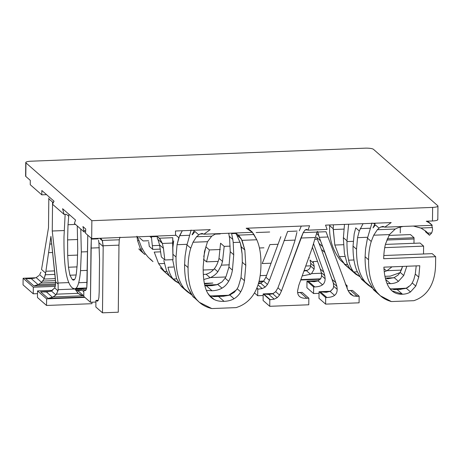 <?xml version="1.0" encoding="UTF-8"?>
<svg xmlns="http://www.w3.org/2000/svg" width="461" height="461" viewBox="0 0 461 461"><rect width="100%" height="100%" fill="white"/><g stroke="black" fill="none" stroke-linecap="round" stroke-linejoin="round"><path stroke-width="0.69" d="M91.958 303.695L46.538 305.464L37.474 297.512L46.538 305.464L46.607 298.866L84.87 297.374L46.607 298.866L37.543 290.914L46.607 298.866L46.538 305.464L91.958 303.695L91.975 302.197L91.958 303.695M46.25 292.015L51.419 290.995L54.68 287.9L55.251 286.373L55.608 281.89L55.147 276.323L50.917 236.343L45.633 273.108L41.542 269.512L45.633 273.108L45.351 274.762L54.934 274.387L45.351 274.762L44.164 278.675L39.652 274.716L44.164 278.675L43.979 279.061L55.378 278.611L43.979 279.061L41.576 282.363L36.165 277.608L41.576 282.363L40.85 282.996L55.625 282.42L40.85 282.996L38.09 284.627L55.608 283.941L38.09 284.627L31.325 278.698L38.09 284.627L33.924 285.929L25.562 278.594L33.924 285.929L55.499 285.088L33.924 285.929L38.09 284.627L40.85 282.996L42.729 281.089L44.164 278.675L45.633 273.108L50.917 236.343L55.602 281.85L58.121 284.057L58.172 289.669L57.965 290.782L54.68 287.9L57.965 290.782L55.942 294.965L51.419 290.995L55.942 294.965L52.525 297.293L46.498 292.003L52.525 297.293L48.151 298.411L84.438 296.993L48.151 298.411L53.349 296.942L56.559 294.17L58.172 289.669L58.121 284.057L55.602 281.85L55.251 286.373L33.319 287.209L23.119 278.26L35.802 277.764L23.119 278.26L33.319 287.209L33.25 293.807L37.514 293.645L33.25 293.807L23.05 284.858L33.25 293.807L33.319 287.209L55.257 286.356L54.68 287.9L51.01 291.168L46.498 292.003L40.608 291.796L50.295 291.415L40.608 291.796L48.151 298.411L40.608 291.796M437.622 219.298A6.932 1.429 -179.4 0 1 432.481 220.969L432.62 207.404L91.86 220.698L25.949 162.871L25.804 176.436L30.288 180.372L30.247 184.711L41.79 194.836L41.83 190.497L54.046 201.215L52.496 204.235L64.067 214.382L62.592 208.706L75.558 220.087L74.394 223.441L84.115 231.969L82.928 226.553L85.74 229.019L85.527 233.208L91.676 238.602L91.86 220.698L91.676 238.602L85.527 233.208L85.74 229.019L82.928 226.553L84.115 231.969L74.394 223.441L75.558 220.087L62.592 208.706L64.067 214.382L52.496 204.235L54.046 201.215L41.83 190.497L41.79 194.836L30.247 184.711L30.288 180.372L25.804 176.436A6.932 1.429 -179.4 0 1 25.81 175.768M75.131 289.007L78.168 293.329L77.218 292.372L79.292 294.193L82.709 295.795L78.168 293.329L75.131 289.007L58.172 289.669L75.131 289.007M83.787 295.904L77.944 290.776L75.956 290.643L77.944 290.776L83.787 295.904M83.833 291.784L82 290.176L77.944 290.776L82 290.176L83.833 291.784M83.85 289.923L82.963 289.145L75.322 289.439L82.963 289.145L83.85 289.923M52.6 290.326L37.543 290.914L37.474 297.512L37.543 290.914L52.6 290.326M75.823 290.418L82 290.176L75.823 290.418M25.562 278.594L34.304 278.254L25.562 278.594L30.472 278.738L25.562 278.594M78.704 288.736L78.698 289.306L78.704 288.736M23.119 278.26L23.05 284.858L23.119 278.26M36.165 277.608L31.325 278.698L36.165 277.608L39.052 275.471L36.165 277.608M39.652 274.716L40.902 272.157L39.652 274.716M41.542 269.512L48.503 227.717L41.542 269.512M58.005 283.014L52.254 231.007L52.537 204.269L52.254 231.007L58.121 284.057L58.005 283.014L68.793 282.593L58.005 283.014M52.537 204.119L52.56 202.108L48.808 198.812L48.503 227.717L48.808 198.812L52.56 202.108L53.464 202.074L52.56 202.108L52.537 204.119M48.803 198.057L48.808 198.812L48.803 198.057M46.567 194.651L41.79 194.836L46.567 194.651M64.108 230.546L52.254 231.007L64.108 230.546M56.559 294.17L78.168 293.329L56.559 294.17M53.349 296.942L82.709 295.795L53.349 296.942M42.729 281.089L55.527 280.593L42.729 281.089M50.07 244.065L51.644 244.002L50.07 244.065M48.86 252.64L52.548 252.495L48.86 252.64M45.904 271.235L54.554 270.901L45.904 271.235M25.758 162.537L25.614 176.102A6.932 1.429 0.6 0 0 25.804 176.436L25.949 162.871A6.932 1.429 -179.4 0 1 25.758 162.537A6.932 1.429 -179.4 0 1 31.089 161.2L365.1 148.171L31.089 161.2A6.932 1.429 0.6 0 0 25.949 162.871L91.86 220.698L432.62 207.404L432.481 220.969L426.275 221.211L432.481 220.969A6.932 1.429 0.6 0 0 437.806 219.638L437.95 206.067A6.932 1.429 -179.4 0 1 432.62 207.404A6.932 1.429 0.6 0 0 437.76 205.733L373.45 149.312L437.76 205.733A6.932 1.429 -179.4 0 1 437.95 206.067M391.187 222.582L325.535 225.141L391.187 222.582L384.768 227.169L432.314 225.314L429.001 222.68L426.275 221.211L429.001 222.68L427.278 221.171L432.314 225.314L384.768 227.169L391.187 222.582M309.596 225.763L246.162 228.235L309.596 225.763L307.977 230.166L327.12 229.417L325.535 225.141L327.12 229.417L307.977 230.166L309.596 225.763M202.206 233.462L199.809 234.073L202.206 233.462L203.86 234.223L210.228 229.641L175.48 230.996L175.572 235.329L91.676 238.602L175.572 235.329L175.48 230.996L210.228 229.641L203.86 234.223L252.524 232.327L246.162 228.235L252.524 232.327L203.86 234.223L201.826 233.445M139.539 237.795L143.129 240.947L139.539 237.795M148.609 240.728L143.129 240.947L148.609 240.728M66.044 214.307L64.067 214.382L66.044 214.307M66.447 214.296L68.724 216.29L68.914 214.342L68.724 216.29L66.447 214.296M80.531 270.642L81.32 251.948L80.779 229.042L81.32 251.948L87.434 251.712L81.32 251.948L80.531 270.642C80.081 275.741 79.465 279.769 78.687 282.714C79.465 279.769 80.081 275.741 80.531 270.642L87.238 270.382L80.531 270.642M77.281 225.976L77.713 248.784L77.281 263.876L76.296 274.116C75.869 276.704 75.322 278.456 74.659 279.366C73.996 280.276 73.201 280.328 72.268 279.51L69.934 275.223L68.447 267.23L67.692 255.469L67.583 239.893L68.015 224.726L68.724 216.29L68.015 224.726L67.583 239.893L77.725 239.501L67.583 239.893L67.692 255.469L77.609 255.083L67.692 255.469L68.447 267.23L77.091 266.896L68.447 267.23L69.934 275.223L76.14 274.981L69.934 275.223L72.268 279.51L74.619 279.418L72.268 279.51L73.541 280.086L74.659 279.366C75.322 278.456 75.869 276.704 76.296 274.116L77.281 263.876L77.713 248.784L77.281 225.976M65.145 214.342L63.993 236.747C63.837 251.418 64.459 262.972 65.854 271.42C67.248 279.862 69.381 285.342 72.25 287.866C73.593 289.041 74.809 289.214 75.886 288.379C76.97 287.549 77.903 285.659 78.687 282.714C77.903 285.659 76.97 287.549 75.886 288.379L74.555 288.897L72.25 287.866C69.381 285.342 67.248 279.862 65.854 271.42C64.459 262.972 63.837 251.418 63.993 236.747L65.145 214.342M86.697 287.958L75.886 288.379L86.697 287.958M87.112 282.386L78.687 282.714L87.112 282.386M75.523 224.432L68.015 224.726L75.523 224.432M119.969 237.19L119.272 239.783L118.973 245.143L118.27 312.212L118.973 245.143L119.272 239.783L119.969 237.19M156.492 236.286L159.379 238.222L172.766 237.697L172.996 259.658L164.825 259.981L161.344 256.927L159.581 244.929L161.344 256.927L164.825 259.981L163.436 248.312L159.581 244.929L157.927 239.466L159.581 244.929L163.436 248.312L162.307 243.304L157.927 239.466L157.161 237.87L157.927 239.466L162.307 243.304L160.036 238.977L157.564 236.81L159.379 238.222L155.968 236.095M151.519 237.859L151.41 236.77L151.519 237.859L149.785 236.337L151.519 237.859L152.326 245.673L151.519 237.859M152.77 249.407L152.326 245.673L159.662 245.385L152.326 245.673L152.77 249.407L149.272 246.335L152.77 249.407L160.278 249.113L152.77 249.407M148.742 241.846L149.272 246.335L148.742 241.846M85.596 231.912L84.115 231.969L85.596 231.912M102.302 240.446L119.272 239.783L102.302 240.446L103.183 246.52L102.486 312.829L95.853 307.009L95.923 300.434L98.251 300.342L95.923 300.434L98.199 300.445L96.032 300.532L97.49 301.166L98.199 300.439L98.89 297.564L99.196 291.842L99.536 259.485L98.931 242.786L99.536 259.485L99.196 291.842L98.89 297.564L98.199 300.439L97.219 301.177L95.923 300.434L95.853 307.009L102.486 312.829L103.183 246.52L98.931 242.786L98.498 240.158L98.931 242.786L103.183 246.52L102.451 240.832L99.564 238.291L102.451 240.832L100.965 238.498M91.001 248.064L91.341 238.308L91.29 239.115L98.135 238.85L91.29 239.115L90.437 302.255L91.001 248.064L99.311 247.741L91.001 248.064M85.135 290.574L86.121 289.888L86.812 287.22L87.117 281.867L87.769 235.173L86.812 287.22L86.121 289.888L85.135 290.574L83.85 289.842L83.781 296.417L90.437 302.255L83.781 296.417L83.85 289.842L85.279 290.586M85.66 230.621L83.879 230.69L85.66 230.621M86.138 289.854L83.96 289.94L86.138 289.854M86.19 289.756L83.85 289.842L86.19 289.756M95.905 302.041L90.437 302.255L95.905 302.041M103.178 245.759L118.973 245.143L103.178 245.759M102.486 312.829L118.27 312.212L102.486 312.829M172.639 243.045L172.766 237.697L159.379 238.222L162.353 243.448L172.639 243.045L162.353 243.448L163.436 248.312L164.825 259.981L172.996 259.658L172.639 243.045M156.388 236.574L151.41 236.77L156.388 236.574M144.892 254.53L138.784 248.882L142.743 252.357L140.478 249.067L137.585 240.654L137.009 236.833M147.843 256.835L144.575 252.657L141.469 247.24L137.701 237.081L141.469 247.24L144.575 252.657L147.843 256.835L150.666 259.595M138.784 248.882L140.91 251.038M152.983 261.629L150.159 258.863M136.946 236.216L137.585 240.654L138.773 240.602L137.585 240.654L140.478 249.067L142.368 248.992L140.478 249.067L142.743 252.357M220.571 243.212L224.184 246.376L220.571 243.212L218.992 258.35L222.525 261.445L224.184 246.376L222.525 261.445L218.992 258.35C218.139 262.303 216.595 265.767 214.348 268.734L217.834 271.788L221.407 265.144L222.525 261.445L221.407 265.144L217.834 271.788L214.348 268.734C212.112 271.471 209.363 273.304 206.113 274.237L210.101 277.735L210.47 277.568C213.495 276.185 215.95 274.26 217.834 271.788C215.95 274.26 213.495 276.185 210.47 277.568L210.101 277.735L206.113 274.237C209.363 273.304 212.112 271.471 214.348 268.734C216.595 265.767 218.139 262.303 218.992 258.35L220.571 243.212M203.768 279.499L210.101 277.735L203.768 279.499M169.06 275.736L160.272 267.732L164.266 271.235L158.642 263.715L154.228 252.092L160.682 251.839L154.228 252.092L158.642 263.715L164.364 263.49L158.642 263.715L164.548 271.535L166.853 271.443L164.548 271.535L169.06 275.736C169.919 276.548 169.988 276.531 169.268 275.672L166.49 270.601L163.816 260.5L166.49 270.601L169.17 275.54L173.134 279.026L176.73 278.888L173.134 279.026L179.173 283.475L174.932 280.887L173.111 278.997C170.76 276.093 169.06 272.174 168.006 267.23C169.06 272.174 170.76 276.093 173.111 278.997L169.06 275.736C169.919 276.548 169.988 276.531 169.268 275.672M205.583 283.786L212.873 283.037L204.356 283.371L212.873 283.037M173.371 267.017L168.006 267.23L173.371 267.017M225.815 276.975L210.47 277.568L225.815 276.975M229.296 264.839L221.407 265.144L229.296 264.839M230.172 246.139L224.184 246.376L230.172 246.139M203.33 274.399L205.906 274.301L203.33 274.399M213.593 269.616L203.18 270.025L213.593 269.616M209.409 249.937L220.3 249.51L209.409 249.937L206.505 261.848L218.151 261.393L206.505 261.848L209.409 249.937L205.871 246.837L209.409 249.937M220.231 233.94L214.964 234.148L220.231 233.94M160.272 267.732L163.857 271.16M203.508 259.22L206.505 261.848L203.508 259.22M205.871 246.837L203.756 256.621L205.871 246.837M235.369 232.961L236.764 234.937L240.452 243.402L242.106 253.925L242.307 262.274L240.999 277.655L238.423 286.414L237.196 288.776L234.297 292.286L228.835 295.345L222.254 296.302L215.218 296.573L209.939 295.783L214.186 299.506C211.507 298.134 209.352 296.008 207.704 293.138C206.061 290.269 204.88 286.65 204.16 282.282C203.445 277.908 203.117 272.814 203.174 266.994L204.482 251.539L207.536 241.685L193.021 242.25L196.524 236.77L193.021 242.25L207.536 241.685L211.714 236.182L196.524 236.77L199.809 234.073L203.497 233.929L199.809 234.073L196.524 236.77L211.714 236.182L215.713 233.825L211.714 236.182L207.536 241.685L204.482 251.539L203.174 266.994C203.117 272.814 203.445 277.908 204.16 282.282C204.88 286.65 206.061 290.269 207.704 293.138L211.19 297.472L214.186 299.506C216.86 300.883 220.156 301.494 224.075 301.344C227.982 301.189 231.301 300.318 234.038 298.734C236.781 297.149 239 294.856 240.705 291.853C242.411 288.851 243.667 285.134 244.48 280.709L245.788 265.329L244.837 249.966L242.054 240.337L238.037 234.678M235.577 233.053L238.527 235.133L241.345 238.954L244.837 249.966L245.788 265.329L244.48 280.709C243.667 285.134 242.411 288.851 240.705 291.853C239 294.856 236.781 297.149 234.038 298.734C231.301 300.318 227.982 301.189 224.075 301.344C220.156 301.494 216.86 300.883 214.186 299.506L209.939 295.783L214.013 296.619L218.353 296.319L224.075 301.344L218.353 296.319L223.13 296.279L228.835 295.345L210.631 296.06L228.817 295.351L229.791 295.005L234.038 298.734L229.791 295.005L234.297 292.286L237.196 288.776L240.705 291.853L237.196 288.776L238.423 286.414L240.999 277.655L244.48 280.709L240.999 277.655L242.307 262.274L245.788 265.329L242.307 262.274L242.106 253.925L241.241 246.808L244.837 249.966L241.241 246.808L240.452 243.402L236.764 234.937L241.345 238.954L236.764 234.937L235.398 232.995M232.805 239.409L231.624 233.641L235.761 233.479L231.624 233.641L232.805 239.409L229.296 236.332L232.805 239.409L233.203 242.515L232.805 239.409M228.725 233.157L229.618 238.689L230.235 251.689L233.733 254.754L233.203 242.515L233.733 254.754L230.235 251.689L228.933 267.063L232.425 270.134L233.733 254.754L232.425 270.134L228.933 267.063L226.069 276.444L225.141 278.196L228.656 281.279C230.362 278.277 231.618 274.56 232.425 270.134C231.618 274.56 230.362 278.277 228.656 281.279L225.141 278.196L221.983 281.948L217.73 284.425L221.989 288.16C224.726 286.575 226.95 284.281 228.656 281.279C226.95 284.281 224.726 286.575 221.989 288.16L217.73 284.425L210.17 285.699L206.269 285.716L212.025 290.77C215.927 290.614 219.246 289.744 221.989 288.16C219.246 289.744 215.927 290.614 212.025 290.77L206.269 285.716L204.88 285.808L211.997 285.624L216.647 284.8L221.983 281.948L225.141 278.196L226.069 276.444L228.933 267.063L230.235 251.689L229.618 238.689L228.748 233.254M206.361 290.378L212.025 290.77L206.361 290.378M236.205 307.614L211.818 308.565L236.205 307.614L239.484 306.381C243.973 304.439 247.799 301.609 250.968 297.887C254.138 294.17 256.575 289.554 258.281 284.045C259.987 278.53 260.88 272.099 260.961 264.735C261.064 254.564 259.676 246.237 256.789 239.766L252.582 232.678L253.942 234.534L238.527 235.133L253.942 234.534L256.789 239.766L242.054 240.337L256.789 239.766C259.676 246.237 261.064 254.564 260.961 264.735C260.88 272.099 259.987 278.53 258.281 284.045C256.575 289.554 254.138 294.17 250.968 297.887C247.799 301.609 243.973 304.439 239.484 306.381L236.205 307.614M193.787 297.408L192.905 296.648L193.793 297.426M210.383 295.968L229.169 295.236L210.383 295.968M222.254 296.302L224 296.233L222.254 296.302M199.4 302.353L197.003 299.955C190.9 293.046 187.921 282.253 188.076 267.582C188.157 260.223 189.045 253.763 190.756 248.202L193.021 242.25L190.756 248.202C189.045 253.763 188.157 260.223 188.076 267.582C187.921 282.253 190.9 293.046 197.003 299.955C200.789 304.248 205.727 307.118 211.818 308.565L199.4 302.353L192.813 296.285L188.324 288.367C185.737 282.086 184.498 274.139 184.596 264.528L185.08 256.149L186.826 245.494L191.125 230.045L186.826 245.494L185.08 256.149L184.596 264.528C184.498 274.139 185.737 282.086 188.324 288.367L191.171 293.968L193.188 296.734M181.15 286.183L181.709 286.823M204.719 285.129L217.125 284.644L204.719 285.129M204.742 285.226L216.774 284.76L204.742 285.226M209.265 295.449L209.939 295.783M180.758 285.705L176.505 278.381L172.639 259.676L176.505 278.381L179.26 283.613L180.758 285.705L191.811 294.931L187.35 291.778L180.758 285.705M187.097 244.313L177.047 244.705L176.027 257.007C175.871 271.679 178.845 282.472 184.953 289.387C178.845 282.472 175.871 271.679 176.027 257.007L172.881 254.247L176.027 257.007L177.047 244.705L187.097 244.313M228.639 295.253L236.435 289.917L228.639 295.253M240.112 242.244L233.203 242.515L240.112 242.244M172.754 248.364L173.688 240.873L172.754 248.364M192.352 234.787L194.974 231.52L192.352 234.787M194.507 230.252L192.047 234.799L194.167 230.805L193.574 230.287L194.167 230.805M252.409 232.229L251.614 231.531M182.302 230.731L179.594 235.669L189.627 235.277L179.594 235.669L177.047 244.705L178.805 237.72L175.56 234.874L178.805 237.72L182.302 230.731M197.003 299.955L192.813 296.285L197.003 299.955M181.686 286.805L187.35 291.778M188.076 267.582L184.596 264.528L188.076 267.582M190.756 248.202L186.964 244.877L190.756 248.202M198.691 234.782L194.974 231.52L198.691 234.782M263.277 281.464L258.961 281.631L263.277 281.464M310.017 260.027L313.497 263.081L313.036 261.571L313.497 263.081L310.017 260.027L310.743 263.369L314.212 266.418L313.497 263.081L314.212 266.418L310.743 263.369L310.645 266.066L314.148 269.143L314.212 266.418L314.148 269.143L310.645 266.066C310.224 268.089 309.112 269.495 307.314 270.29L306.381 270.63L310.518 274.26L311.521 273.627L314.148 269.143L311.521 273.627L321.426 273.24L311.521 273.627L310.518 274.26L306.381 270.63L303.972 271.08L307.314 270.29C309.112 269.495 310.224 268.089 310.645 266.066L310.743 263.369L310.017 260.027M302.22 275.909L310.518 274.26L302.22 275.909M320.36 279.233L300.733 280L320.36 279.233M262.188 263.554L269.933 244.589L262.188 263.554L271.097 263.208L262.188 263.554M317.52 261.399L313.036 261.571L317.52 261.399M263.652 281.054L259.065 281.233L263.652 281.054M266.625 275.378L260.154 275.632L266.625 275.378M278.058 244.272L269.933 244.589L278.058 244.272M300.877 279.602L320.649 278.83L300.877 279.602M256.189 232.534L269.673 232.01L256.189 232.534M259.439 247.983L263.928 247.811L259.439 247.983M308.772 257.855L309.337 257.837L308.772 257.855M305.804 266.02L310.685 265.83L305.804 266.02M304.197 270.463L307.176 270.348L304.197 270.463M299.523 296.481L299.817 296.717C298.279 295.553 297.518 293.663 297.547 291.047L298.826 285.255L311.861 248.992L317.162 231.566L317.698 231.543L317.762 232.044L326.019 231.722L348.032 290.534L350.469 294.193L353.357 295.968L359.154 296.244L359.084 302.819L325.622 304.122L325.691 297.547L319.052 291.727L330.595 291.277L319.052 291.727L325.691 297.547L326.837 297.506C330.283 297.368 332.865 296.659 334.577 295.363C336.288 294.072 337.158 292.067 337.187 289.352L336.876 286.298L335.815 282.662L319.271 237.329L317.698 231.543L317.162 231.566L311.861 248.992L298.826 285.255L297.547 291.047C297.518 293.663 298.279 295.553 299.817 296.717C301.356 297.887 303.707 298.405 306.859 298.284L300.336 292.562L297.645 292.666L300.336 292.562L306.859 298.284L308.835 298.209L308.766 304.784L269.737 306.306L263.104 300.486L269.737 306.306L269.806 299.731L263.173 293.911L263.104 300.486L263.173 293.911L269.806 299.731L270.273 299.713L263.744 293.985L273.131 293.622L268.901 294.481L263.744 293.985L270.273 299.713L274.237 299.166L268.901 294.481L274.237 299.166L277.217 297.697L272.756 293.784L277.217 297.697L279.539 295.046L275.672 291.657L273.143 293.617L263.744 293.985L269.455 294.475M254.472 292.908L257.687 295.732L257.757 289.156L256.754 288.275L258.218 289.139L256.881 287.964L258.218 289.139L262.188 288.592L258.004 284.921L262.188 288.592L265.167 287.128L260.69 283.198L258.362 283.792L260.69 283.198L265.167 287.128L267.484 284.472L263.623 281.089L260.69 283.198L263.623 281.089L267.484 284.472L269.431 280.34L265.899 277.24L263.623 281.089L265.899 277.24L269.431 280.34L287.641 231.457L269.431 280.34L267.484 284.472L265.167 287.128L262.188 288.592L257.757 289.156L257.687 295.732L254.472 292.908M302.197 292.383L297.627 292.562L302.197 292.383L308.835 298.209L302.197 292.383M273.35 293.513L263.173 293.911L273.35 293.513M261.306 282.921L258.586 283.025L261.306 282.921M258.558 283.129L261.082 283.031L258.558 283.129M268.901 294.481L272.756 293.784L275.672 291.657L279.539 295.046L281.481 290.914L277.954 287.814L275.672 291.657L277.954 287.814L281.481 290.914L303.229 232.609L305.073 229.97L306.571 229.388L307.977 230.166L306.311 229.371M301.281 226.086L299.31 230.788L301.281 226.086M280.841 236.695L265.899 277.24L280.841 236.695M296.896 232.419L294.758 241.282L291.173 252.006L277.954 287.814L291.173 252.006L294.758 241.282L296.896 232.419M330.151 291.485L333.188 288.425L333.631 286.235L333.286 282.708L321.455 249.447L316.551 237.282L320.516 240.763L322.746 246.681L319.139 243.517L322.746 246.681L324.942 252.507L321.455 249.447L324.942 252.507L335.815 282.662L332.335 279.608L335.815 282.662L336.876 286.298L333.395 283.244L336.876 286.298L337.187 289.352L333.631 286.235L337.187 289.352C337.158 292.067 336.288 294.072 334.577 295.363L330.151 291.485L334.577 295.363C332.865 296.659 330.283 297.368 326.837 297.506L325.691 297.547L325.622 304.122L318.983 298.302L325.622 304.122L359.084 302.819L359.154 296.244L352.521 290.424L359.154 296.244L357.229 296.319L350.7 290.597L357.229 296.319L353.357 295.968L348.844 292.009L353.357 295.968L350.469 294.193L348.032 290.534L326.019 231.722L317.762 232.044L318.62 235.421L316.523 233.583L318.62 235.421L319.271 237.329L327.811 236.994L319.271 237.329L320.516 240.763L316.551 237.282L321.455 249.447L333.395 283.244L333.631 286.235L333.188 288.425L330.381 291.381L325.72 292.262L320.309 291.778L330.37 291.387L320.309 291.778L326.837 297.506L320.309 291.778L327.097 292.205M352.521 290.424L348.067 290.597L352.521 290.424M348.118 290.695L350.7 290.597L348.118 290.695M347.098 285.67L345.329 284.114L347.098 285.67L347.07 288.465L347.098 285.67L345.94 285.716L347.098 285.67M318.545 280.686L306.986 281.141L313.636 286.978L314.782 286.932L308.242 281.193L318.315 280.801L308.242 281.193L314.782 286.932C318.228 286.794 320.81 286.085 322.521 284.789L318.084 280.899L313.63 281.659L308.242 281.193L314.269 281.648L318.084 280.899L322.521 284.789C324.233 283.498 325.103 281.492 325.132 278.778L321.576 275.661L321.052 278.081L318.084 280.899L321.052 278.081L321.576 275.661L325.132 278.778L324.821 275.724L321.329 272.658L321.576 275.661L321.329 272.658L324.821 275.724L323.766 272.088L320.268 269.022L321.329 272.658L320.268 269.022L323.766 272.088L313.538 243.731L323.766 272.088L324.821 275.724L325.132 278.778C325.103 281.492 324.233 283.498 322.521 284.789C320.81 286.085 318.228 286.794 314.782 286.932L313.636 286.978L306.986 281.141L306.917 287.716L313.566 293.553L306.917 287.716L306.986 281.141L318.545 280.686M319.035 293.34L313.566 293.553L313.636 286.978L313.566 293.553L319.035 293.34M319.052 291.727L318.983 298.302L319.052 291.727M312.42 247.269L320.268 269.022L312.42 247.269M299.817 296.717L299.252 296.221L299.817 296.717C301.356 297.887 303.707 298.405 306.859 298.284L308.835 298.209L308.766 304.784L269.737 306.306L269.806 299.731L274.237 299.166L277.217 297.697L279.539 295.046L281.481 290.914L300.906 238.043L315.382 237.478L300.906 238.043L303.229 232.609L316.995 232.073L303.229 232.609L305.073 229.97L307.62 229.866L305.073 229.97L306.571 229.388M263.156 295.518L257.687 295.732L263.156 295.518M314.932 281.608L313.63 281.659L314.932 281.608M326.953 292.216L325.72 292.262L326.953 292.216M295.098 240.1L284.057 240.533L295.098 240.1M297.109 231.082L287.641 231.457L297.109 231.082M314.857 239.328L317.375 239.23L314.857 239.328M329.644 225.619L333.234 228.771L329.644 225.619L329.638 226.38C329.131 239.098 332.727 250.392 340.425 260.258L344.35 263.698L339.261 256.668L334.824 245.045L333.234 228.771L333.228 229.532L343.837 229.117L333.228 229.532L334.824 245.045L343.508 244.705L334.824 245.045L339.261 256.668L344.978 256.443L339.261 256.668L344.35 263.698L340.425 260.258C332.727 250.392 329.131 239.098 329.638 226.38L329.644 225.619M343.37 237.657L346.977 240.826L343.37 237.657L343.364 238.418L344.413 253.458L347.11 263.554L349.553 268.262L353.42 271.656C351.259 268.757 349.657 264.931 348.62 260.183C347.438 254.443 346.891 248.243 346.972 241.587L346.977 240.826L346.972 241.587L353.224 241.339L346.972 241.587C346.891 248.243 347.438 254.443 348.62 260.183C349.657 264.931 351.259 268.757 353.42 271.656L349.801 268.63C350.469 269.489 350.372 269.512 349.507 268.694L344.35 263.698L349.507 268.694C350.372 269.512 350.469 269.489 349.801 268.63L347.11 263.554L344.413 253.458L343.364 238.418L344.476 224.403M359.937 276.704L355.748 274.18L353.42 271.656L353.673 271.984L357.35 271.84L353.673 271.984L359.937 276.704M353.956 259.975L348.62 260.183L353.956 259.975M348.625 224.242L346.977 240.826M386.762 240.031L414.041 238.971L414.053 237.738L387.257 238.786L414.053 237.738L414.041 238.971L386.762 240.031M413.972 243.293L414.041 238.971L413.972 243.293M392 266.833L387.021 270.682L401.306 270.123L387.021 270.682L384.267 271.806L387.021 270.682L392 266.833M384.952 276.323L390.369 276.11L400.021 272.641L390.369 276.11L384.952 276.323M389.539 276.26L390.369 276.11L389.539 276.26M333.395 224.835L333.234 228.771M388.946 235.415L410.446 234.574L414.053 237.738L410.446 234.574L388.946 235.415M347.467 264.395L345.082 264.487L347.467 264.395M349.507 268.694C350.372 269.512 350.469 269.489 349.801 268.63M400.275 232.932L400.304 226.916L400.275 232.932M383.984 268.677L386.543 270.918L383.984 268.677M373.519 223.268L374.695 224.3L373.519 223.268M383.108 226.403L380.688 227.019L384.399 226.875L380.688 227.019L379.04 228.114L375.415 224.928L379.04 228.114L380.688 227.019L383.108 226.403L384.768 227.169L382.734 226.386M371.964 222.986L367.48 238.158L371.249 241.466L373.721 235.202L377.34 229.716L395.256 229.019L397.849 227.797L402.943 226.46L397.849 227.797L395.256 229.019L377.34 229.716L373.721 235.202L371.249 241.466L367.48 238.158L365.556 249.107L365.1 256.725L368.581 259.779C368.65 252.974 369.543 246.871 371.249 241.466C369.543 246.871 368.65 252.974 368.581 259.779L365.1 256.725C364.997 266.631 366.282 274.831 368.944 281.319L373.139 288.949L377.236 292.545C371.312 285.371 368.425 274.451 368.581 259.779C368.425 274.451 371.312 285.371 377.236 292.545L373.139 288.949L368.944 281.319C366.282 274.831 364.997 266.631 365.1 256.725L365.556 249.107L367.411 238.446L371.964 222.986M375.415 224.928L373.024 227.913L374.695 224.3L373.024 227.913L375.415 224.928M355.759 227.878L359.292 230.978L363.032 223.677L359.292 230.978L355.759 227.878L354.192 233.831L353.034 246.139L356.526 249.205L357.546 237.663L359.292 230.978L357.546 237.663L356.526 249.205L353.034 246.139C352.924 256.351 354.29 264.752 357.131 271.333L361.084 278.375L365.181 281.971C359.257 274.796 356.376 263.876 356.526 249.205C356.376 263.876 359.257 274.796 365.181 281.971L361.084 278.375L357.131 271.333C354.29 264.752 352.924 256.351 353.034 246.139L354.192 233.831L355.759 227.878M372.655 288.286L368.287 285.18L365.181 281.971L372.655 288.286M361.672 279.141L362.173 279.781M391.418 301.557L380.342 295.755L377.236 292.545C380.947 297.045 385.678 300.048 391.418 301.557L413.909 300.681L416.318 299.754C420.351 298.008 423.78 295.513 426.609 292.262C429.439 289.012 431.629 285.019 433.173 280.288C434.717 275.551 435.524 270.088 435.587 263.911L435.662 256.696L383.685 258.725C383.84 252.997 384.462 248.053 385.546 243.898L389.453 234.591L373.721 235.202L389.453 234.591L395.256 229.019L389.453 234.591L385.546 243.898C384.462 248.053 383.84 252.997 383.685 258.725L435.662 256.696L432.182 253.642L383.823 255.527L432.182 253.642L435.662 256.696L435.587 263.911C435.524 270.088 434.717 275.551 433.173 280.288C431.629 285.019 429.439 289.012 426.609 292.262C423.78 295.513 420.351 298.008 416.318 299.754L413.909 300.681L391.418 301.557M374.257 290.372L373.71 289.692M375.375 223.199L374.695 224.3M385.419 244.405L420.109 243.056L385.419 244.405M401.514 269.604L402.545 266.423L400.177 272.382L401.514 269.604M398.062 275.079L400.177 272.382L403.727 275.494L398.442 281.36C396.27 282.772 393.602 283.538 390.45 283.659L387.021 283.492L390.45 283.659C393.602 283.538 396.27 282.772 398.442 281.36L403.727 275.494L406.706 266.562L403.727 275.494L400.177 272.382L398.062 275.079L394.167 277.608L398.062 275.079M388.006 278.772L394.167 277.608L398.442 281.36L394.167 277.608L386.842 278.801M393.481 277.868L385.35 278.185L393.481 277.868M393.798 277.752L385.327 278.081L393.798 277.752M361.568 279.009L361.274 279.02L361.568 279.009M367.699 237.271L357.546 237.663L367.699 237.271M406.913 287.877L408.901 286.667L406.913 287.877M423.526 253.982L423.607 246.122L384.733 247.638L423.607 246.122L420.109 243.056L423.607 246.122L423.526 253.982M406.763 266.256L406.706 266.562L406.763 266.256M370.379 228.224L360.22 228.621L370.379 228.224M413.817 279.568L415.28 274.082L416.214 265.888L415.28 274.082L418.761 277.13L415.776 286.068L410.497 291.934C408.319 293.346 405.657 294.112 402.499 294.233C396.714 294.458 392.282 292.268 389.211 287.664C386.134 283.06 384.365 276.225 383.886 267.15L419.792 265.749L418.761 277.13L419.792 265.749L383.886 267.15C384.365 276.225 386.134 283.06 389.211 287.664L391.936 290.816L402.499 294.233C405.657 294.112 408.319 293.346 410.497 291.934L415.776 286.068L418.761 277.13L415.28 274.082L413.817 279.568L412.232 282.956L413.817 279.568M410.342 285.417L412.232 282.956L415.776 286.068L412.232 282.956L410.342 285.417L406.227 288.188L410.342 285.417M400.039 289.381L406.227 288.188L410.497 291.934L406.227 288.188L390.698 289.035L405.524 288.453L399.485 289.399M400.972 289.329L398.926 289.41L400.972 289.329M393.936 289.6L398.926 289.41L397.054 289.456L402.499 294.233L397.054 289.456L393.936 289.6M395.192 289.56L389.96 288.707L394.535 289.594M405.836 288.344L390.467 288.943L405.836 288.344M373.635 289.6L373.341 289.612L373.635 289.6M379.04 228.114L377.34 229.716M413.327 226.051L420.881 228.022L432.389 227.573L431.634 225.377L432.389 227.573L420.881 228.022L425.999 231.307L427.825 233.093L431.721 232.938L432.591 229.826L432.389 227.573L432.591 229.826L431.721 232.938L427.825 233.093L429.496 235.26L431.721 232.938L429.496 235.26L425.411 231.676L429.496 235.26L425.999 231.307L421.25 228.195L413.327 226.051M406.383 266.274L406.706 266.562L406.383 266.274M385.678 279.475L390.45 283.659L385.678 279.475M373.45 149.312A6.932 1.429 0.6 0 0 365.1 148.171A6.932 1.429 -179.4 0 1 373.45 149.312M86.605 288.425L74.555 288.897M144.812 254.46L140.841 250.98M152.891 261.548L150.568 259.514M206.015 283.769L204.442 283.832M163.246 270.63L174.932 280.887M247.788 228.172L251.815 231.704M344.309 264.147L355.748 274.18M368.287 285.18L361.637 279.349M380.342 295.755L373.704 289.934M427.641 221.159L431.473 224.519"/></g></svg>
